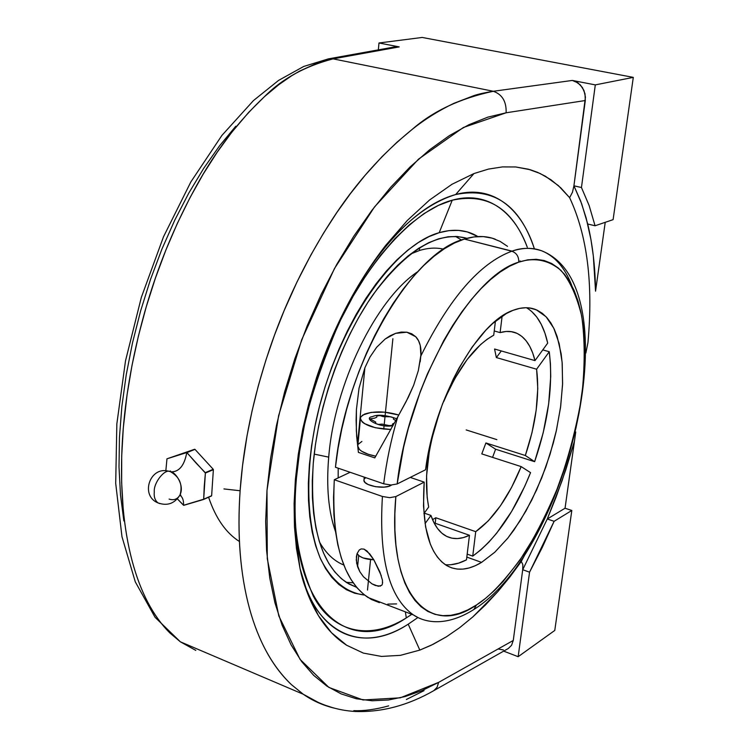 <?xml version="1.0" encoding="UTF-8"?>
<svg xmlns="http://www.w3.org/2000/svg" width="749" height="749" viewBox="0 0 749 749"><rect width="100%" height="100%" fill="white"/><g stroke="black" fill="none" stroke-linecap="round" stroke-linejoin="round"><path stroke-width="1.12" d="M406.314 617.906C367.104 642.436 330.946 630.152 313.307 596.092C297.203 558.492 291.595 519.02 296.482 477.665L295.387 479.341L294.104 503.6L294.46 526.744L300.04 568.51C310.957 623.468 354.979 659.101 408.205 624.189L417.933 617.513L408.205 624.189L419.824 650.095L408.205 624.189C362.685 653.549 316.181 636.744 300.04 568.51L307.858 594.172L318.465 615.678L331.517 632.755L346.628 645.235L363.405 653.109L381.456 656.424L400.387 655.347L419.824 650.095L433.194 644.271L446.544 636.734L431.284 645.207L419.824 650.095L400.387 655.347L381.456 656.424L363.405 653.109L346.628 645.235C335.515 638.054 326.124 628.205 318.465 615.678C310.339 602.365 304.197 586.645 300.04 568.51L296.445 548.437L294.46 526.744L294.104 503.6L295.387 479.341L296.482 477.665L299.609 451.469L304.562 424.599L311.284 397.504L319.673 370.661L329.579 344.521L340.823 319.533L353.2 296.108L366.495 274.621L380.464 255.39L394.873 238.678L409.488 224.7L424.056 213.577L438.38 205.404L452.237 200.198C487.505 192.727 512.522 208.4 527.277 247.226C515.471 214.486 489.078 189.881 452.237 200.198L439.195 232.686L452.237 200.198C411.182 210.984 364.772 266.756 337.724 326.012C311.949 387.448 298.205 437.996 296.482 477.665C285.023 603.469 345.111 659.71 406.314 617.906L405.359 611.849L406.314 617.906L411.81 614.32L406.314 617.906M177.344 498.853L183.552 505.285C183.767 500.36 182.559 497.008 179.919 495.239C182.559 497.008 183.767 500.36 183.552 505.285L203.681 499.227L205.385 473.04L186.773 452.555C184.423 465.541 179.123 471.992 170.894 471.907M169.124 471.393C150.175 465.288 139.679 495.501 157.908 502.86L159.883 503.637L157.908 502.86C154.987 500.36 153.779 496.756 154.285 492.056C153.779 496.756 154.987 500.36 157.908 502.86C167.008 506.146 174.217 503.768 179.545 495.707C185.462 486.035 175.126 471.57 170.669 471.823C165.454 467.722 153.283 482.646 154.285 492.056C153.283 482.646 165.454 467.722 170.669 471.823C179.666 477.066 182.812 484.687 180.106 494.677C177.663 499.18 173.993 500.641 169.096 499.077M412.877 614.564C388.843 597.112 378.694 557.752 382.421 496.475L389.714 497.673L395.847 496.578C386.877 594.051 429.458 638.185 476.467 604.977L473.874 609.48L476.467 604.977C489.846 596.672 505.5 579.988 523.439 554.925C535.526 535.853 547.144 512.934 558.305 486.138C568.631 457.367 576.44 427.473 581.739 396.446C585.016 366.177 584.997 339.344 581.673 315.956C576.664 295.658 569.764 280.491 560.982 270.436C547.21 258.751 532.305 257.703 518.748 262.159C518.917 256.635 516.613 252.984 511.82 251.215L512.054 251.14C521.641 247.544 531.603 247.47 541.93 250.896C555 256.242 564.943 267.767 571.749 285.463M534.393 248.865C519.909 205.039 493.675 186.932 455.673 194.534L473.967 173.553L488.47 169.087L502.457 166.915L515.78 166.971L530.292 169.742L537.51 172.336L545.422 176.249L558.37 185.612L569.624 197.68C587.235 235.233 593.348 283.543 587.946 342.602L585.849 353.097L587.946 342.602C593.348 283.543 587.235 235.233 569.624 197.68L560.795 187.849L550.936 179.741L540.104 173.487L528.363 169.199L515.78 166.971L502.457 166.915L488.47 169.087L473.967 173.553L455.673 194.534C426.724 202.502 397.532 227.649 368.096 269.958C395.847 229.147 425.039 204 455.673 194.534C495.651 183.514 523.158 212.576 534.393 248.865M459.783 627.578L446.544 636.734L459.783 627.578L472.806 616.923L459.783 627.578M497.916 591.532L472.806 616.923L485.549 604.864L497.916 591.532L509.854 577.02L521.295 561.45L497.916 591.532M525.667 553.202L521.295 561.45L522.849 564.615L522.708 569.727L513.271 640.451L438.652 682.367L400.312 697.815L363.068 699.978L328.905 687.442L300.059 659.373L278.815 615.959L267.271 558.651L266.99 490.436L278.609 415.695L301.66 339.821L334.475 268.517L374.472 206.967L418.504 159.153L463.359 127.499L506.127 112.79C506.511 101.564 502.233 94.393 493.301 91.275C460.186 98.391 433.212 111.039 412.381 129.221C381.531 154.228 354.623 184.591 331.667 220.3C305.498 260.942 284.704 304.15 269.275 349.914C253.143 398.14 243.444 444.756 240.186 489.771C237.087 534.608 240.195 574.221 249.52 608.591C258.414 641.022 272.383 666.376 291.417 684.633L303.251 694.229C312.342 700.587 322.454 705.165 333.586 707.974L320.881 703.835L303.251 694.239L291.417 684.633C282.101 675.813 273.984 665.187 267.084 652.744C259.866 639.721 254.014 625.003 249.52 608.591C244.914 591.701 241.805 573.331 240.195 553.502C238.585 533.382 238.585 512.138 240.186 489.771L242.545 465.56L247.039 435.74L252.132 410.602L258.424 385.379L265.932 360.035L274.48 335.168L284.086 310.723L297.072 281.83L310.957 254.857L323.615 233.023L336.853 212.519L350.448 193.588L364.894 175.547L382.102 156.588L396.867 142.329L412.381 129.221C424.898 119.231 438.727 110.599 453.866 103.334L473.948 95.6C478.405 94.084 484.856 92.642 493.301 91.275C502.233 94.393 506.511 101.564 506.127 112.79L585.297 100.516L585.006 93.747L582.432 87.549L577.966 82.867L572.32 80.443L493.301 91.275L333.09 58.862L328.324 58.881M451.984 184.282L473.967 173.553L451.984 184.282L429.617 199.964L451.984 184.282M407.344 220.431L429.617 199.964L407.344 220.431L385.726 245.354L407.344 220.431M346.656 306.463C358.022 284.657 371.045 264.285 385.726 245.354L365.315 274.237L346.656 306.463L330.234 341.244L316.518 377.73C324.551 353.369 334.597 329.607 346.656 306.463M477.918 236.562C466.721 229.793 453.81 228.492 439.195 232.686L428.952 236.647L418.438 242.489L407.765 250.185L397.054 259.706L386.418 270.969L376.007 283.88L365.924 298.308L356.318 314.103L347.311 331.095L339.016 349.071L331.535 367.815L324.982 387.102L319.43 406.679L314.945 426.312L311.593 445.749L309.384 464.745L308.354 483.077L308.494 500.529L309.786 516.904L312.193 532.033L315.657 545.749L320.132 557.939L325.534 568.491L331.779 577.339L338.782 584.426L346.459 589.735L354.708 593.245L364.604 595.081C346.375 592.805 331.723 580.821 320.656 559.11C307.511 528.12 304.909 480.259 314.692 427.613C332.884 333.417 391.409 245.569 439.195 232.686L449.072 230.608L458.472 230.374L467.329 231.937L477.918 236.562M356.655 587.338L346.899 582.769C320.684 564.933 309.487 525.002 313.297 462.985C318.325 405.012 342.031 338.698 373.339 294.282C407.138 249.305 438.352 230.655 466.964 238.313L457.18 236.497L448.08 236.778L438.53 238.847L428.625 242.723L418.476 248.406L408.168 255.886L397.831 265.109L387.579 276.016L377.533 288.496L367.825 302.446L358.565 317.698L349.886 334.091L341.89 351.431L334.681 369.51L328.362 388.104L323.006 406.988L318.681 425.909L315.432 444.653L313.297 462.985L312.286 480.68L312.399 497.533L313.625 513.346L315.919 527.97L319.243 541.237L323.531 553.043L328.727 563.276L334.737 571.871L341.478 578.771L348.875 583.948L356.655 587.338M346.178 582.31L353.172 582.797L346.178 582.31M343.819 565.018C334.185 561.151 326.068 553.483 319.477 542.004C326.068 553.483 334.185 561.151 343.819 565.018M419.487 250.494L419.599 247.685L419.487 250.494L410.546 254.014L419.487 250.494C428.119 247.863 436.18 247.423 443.661 249.192C436.18 247.423 428.119 247.863 419.487 250.494M239.437 541.508C225.964 532.951 215.684 518.196 208.606 497.242M328.708 457.133C334.447 384.209 376.017 299.338 417.614 271.765C376.017 299.338 334.447 384.209 328.708 457.133C326.208 486.944 328.465 511.736 335.496 531.528C328.465 511.736 326.208 486.944 328.708 457.133L314.196 454.119L328.708 457.133M338.164 477.918L338.192 468.191L338.164 477.918M417.755 617.419L413.448 614.957C389.031 597.796 378.694 558.305 382.421 496.475L334.297 479.744C331.348 540.815 342.593 580.072 368.031 597.505L384.134 603.694M359.848 571.721L356.664 563.323L356.393 556.694L357.095 553.586L359.248 550.009L361.168 548.914L363.995 549.111L369.763 553.904L373.826 559.784L379.958 572.058L382.458 580.241L382.439 583.911L381.775 585.259L378.376 586.28L372 583.864L363.443 576.749L359.848 571.721L357.591 566.787L358.696 555.552L357.591 566.787L356.271 559.952L357.095 553.586C359.576 557.312 365.156 559.381 373.826 559.784L363.115 557.949L359.202 555.945L357.095 553.586L359.248 550.009L361.168 548.914L363.995 549.111L367.122 551.105L373.826 559.784L381.288 575.672M495.248 239.193C485.97 235.673 475.671 235.626 464.38 239.062L512.054 251.14C523.045 247.526 533.007 247.442 541.93 250.896C632.109 287.101 568.631 550.543 473.883 609.471C447.996 625.846 426.649 623.814 413.448 614.957L368.031 597.505M363.902 480.175L364.969 482.412L368.115 484.519L375.605 486.719L384.087 487.122L388.825 486.298L390.688 485.006L390.632 485.605L391.615 485.006L390.632 485.605C383.769 489.481 364.005 485.717 363.92 480.53L364.257 477.141M364.023 479.482L363.92 480.53M507.522 246.355L500.135 241.412L492.065 238.135L483.358 236.609L474.108 236.909L464.38 239.062L454.474 243.004L444.307 248.771L433.961 256.336L423.569 265.652L413.223 276.671L403.046 289.283L393.178 303.382L383.713 318.821L374.79 335.44L366.514 353.041L358.986 371.429L352.302 390.379L346.544 409.675L341.778 429.074L338.071 448.342L335.449 467.245L383.713 483.817C386.372 461.964 391.034 439.682 397.71 416.987L374.781 457.882L358.397 452.387L356.346 430.975L356.421 409.572L359.024 388.263L364.875 367.815L357.938 440.131L364.875 367.815L369.95 357.095L376.607 347.321L385.173 339.007L390.192 335.739L395.612 333.342L401.286 332.079L406.838 332.2L411.791 333.811L415.732 336.741L418.541 340.72L420.236 345.411L420.919 355.831C449.615 297.887 479.912 263.011 511.82 251.215L464.38 239.062C411.866 251.683 345.289 364.697 335.449 467.245L383.713 483.817L391.025 485.015L397.176 483.948L425.563 469.763L430.432 443.483L433.849 430.179L442.5 403.945L453.22 379.181L459.212 367.684L472.104 347.077L485.745 330.29L492.664 323.531L506.333 313.541L512.953 310.367L519.534 308.391L525.807 307.727L531.724 308.335L537.22 310.217L542.267 313.297L546.807 317.548L550.824 322.903L554.288 329.279L557.172 336.619L561.151 353.828L562.227 363.527L562.565 384.668L560.524 407.512L556.207 431.293L553.239 443.296L545.824 467.076L536.612 489.921L525.901 511.099L514.011 529.918L507.728 538.231L494.752 552.266L481.579 562.377L466.814 557.097L481.579 562.377C468.397 570.354 456.628 571.337 446.273 565.317C428.793 553.52 421.434 525.789 424.196 482.131L411.379 477.796L411.463 476.813L411.379 477.796L424.196 482.131L395.847 496.578L394.863 513.758L394.901 530.02L395.949 545.216L397.981 559.185L400.958 571.787L404.825 582.928L409.516 592.515L414.965 600.483L421.097 606.793L427.838 611.427L435.113 614.377L442.818 615.659L450.898 615.313L459.249 613.375L467.797 609.911L476.467 604.977L485.371 598.507L494.237 590.689L503.01 581.599L519.984 560.018L535.778 534.608L549.953 506.23L556.32 491.204L567.368 460.036L575.925 428.147L579.192 412.212L583.555 380.969L584.604 365.887L584.342 337.424L583.012 324.27L580.878 312.005L577.938 300.752L574.193 290.603L569.661 281.699L564.371 274.143L558.333 268.03L551.601 263.461L544.223 260.53L536.237 259.294L527.717 259.828L518.748 262.159C470.419 275.772 408.027 385.286 397.176 483.948L391.025 485.015L383.713 483.817C386.372 461.964 391.034 439.682 397.71 416.987L374.781 457.882L358.397 452.387L356.664 436.33L356.103 420.264L356.421 409.572L359.024 388.263L364.875 367.815L369.95 357.095L376.607 347.321L385.173 339.007L395.612 333.342L406.838 332.2L415.732 336.741C419.459 340.598 421.219 346.441 421.004 354.258L418.335 370.596L413.673 385.211L408.299 397.335L397.71 416.987L406.258 401.314L413.673 385.211L418.335 370.596L420.919 355.831C449.615 297.887 479.912 263.011 511.82 251.215C516.613 252.984 518.917 256.635 518.748 262.159L509.61 266.204L500.21 271.999L490.632 279.508L480.98 288.702L471.355 299.506L461.861 311.837L452.621 325.581L443.736 340.589L427.482 373.751L420.301 391.53L408.308 428.465L403.627 447.162L397.176 483.948L425.563 469.763C434.223 399.357 477.806 322.042 512.953 310.367C521.594 307.053 529.374 306.865 536.284 309.796L546.105 316.78L553.801 328.259L559.175 343.641L562.125 362.273L562.611 383.422L560.683 406.333L556.441 430.235L550.047 454.362L541.714 477.946L531.696 500.229L520.312 520.489L507.888 538.025L494.827 552.191L481.579 562.377L475.25 565.729L469.043 567.985L463.004 569.109L457.199 569.081L451.684 567.873L446.507 565.467L441.732 561.872L437.416 557.087L433.596 551.161L430.319 544.102L425.591 526.865L423.503 505.94L424.196 482.131L395.847 496.578L389.714 497.673L382.421 496.475L334.297 479.744L350.12 472.282L334.297 479.744L333.539 497.551L333.885 514.451L335.318 530.236L337.808 544.766L341.291 557.902L345.72 569.521L351.028 579.548L357.123 587.899L363.939 594.547L371.382 599.462L379.368 602.645M531.406 311.228L536.724 316.986L541.237 324.317L544.907 333.071L547.697 343.108L534.992 360.615L494.565 349.025L534.992 360.615L532.689 352.948L529.721 346.3L526.116 340.776L521.913 336.451L517.147 333.417L511.885 331.741L506.184 331.461L500.107 332.612L502.13 316.134L500.107 332.612L494.237 330.964L500.107 332.612C506.184 330.824 511.698 331.021 516.651 333.193C525.414 337.322 531.518 346.459 534.992 360.615L547.697 343.108C543.802 325.6 536.724 313.803 526.453 307.727M549.251 351.73L542.772 349.895L549.251 351.73L536.612 369.21C539.757 395.023 535.994 423.794 525.33 455.504L485.904 442.959L481.785 453.903L521.182 466.608C508.599 497.214 493.451 518.898 475.727 531.668L435.834 517.756L432.538 519.628L435.834 517.756L475.727 531.668L472.731 556.104C495.473 539.636 514.75 511.81 530.554 472.638L521.182 466.608L481.785 453.903L485.904 442.959L525.33 455.504L534.636 461.684C548.399 421.378 553.268 384.733 549.251 351.73L536.612 369.21L537.773 388.6L536.181 410.134L531.959 432.791L525.33 455.504L534.636 461.684L543.194 432.81L548.652 403.954L550.73 376.475L550.44 363.677L549.251 351.73M495.595 449.213L534.636 461.684L495.595 449.213L485.904 442.959L495.595 449.213L492.57 457.377L495.595 449.213M467.179 554.12L472.731 556.104L480.792 549.897L488.797 542.22L496.653 533.185L511.539 511.595L524.759 486.298L530.554 472.638L521.182 466.608L511.539 487.477L500.398 505.865L488.273 520.873L475.727 531.668L472.731 556.104L467.179 554.12M380.483 586.121L375.418 585.521L372 583.864L363.443 576.749M382.617 582.722L382.627 582.113M357.938 440.131L357.001 440.581L357.938 440.131M496.353 357.563L536.612 369.21L496.353 357.563L501.287 350.944L496.353 357.563L494.565 349.025L496.353 357.563M357.919 444.915L357.75 446.591C359.024 450.776 365.035 453.978 375.773 456.188L368.339 454.306L361.664 451.244L359.454 449.503L357.713 445.955M390.912 429.486C373.845 428.728 363.677 425.254 360.4 419.066L360.718 417.09L362.825 415.002L371.204 412.39L384.527 412.156L398.768 415.021C385.688 411.22 374.285 410.92 364.538 414.113L360.859 416.837L360.353 418.457L362.123 421.893L364.351 423.578L375.305 427.735L390.912 429.486M435.206 523.27L435.834 517.756L435.206 523.27M445.29 564.69C451.993 565.326 459.053 563.707 466.487 559.84L469.464 535.282L434.055 522.868L469.464 535.282L463.35 537.604L457.452 538.578L451.844 538.166L446.61 536.368L441.835 533.157L437.585 528.579L433.943 522.652L430.956 515.452L425.058 523.607L430.956 515.452L424.252 513.112L430.956 515.452C434.317 525.227 439.083 531.949 445.243 535.619L445.243 535.619C452.396 539.683 460.466 539.57 469.464 535.282L466.487 559.84L458.585 563.145L450.935 564.709M423.915 513.58L428.681 507.026C423.719 480.671 427.202 449.578 439.129 413.738L431.817 438.998L429.271 451.619L426.584 475.858L427.173 497.542L428.681 507.026L423.915 513.58M443.53 401.277L454.737 378.713L467.226 359.408L480.493 344.652L487.168 339.241L493.722 335.215L495.426 321.152L493.722 335.215C475.053 345.486 458.407 367.572 443.801 401.455L443.53 401.277M358.228 444.279L361.889 441.442M410.246 477.413L411.379 477.796L410.246 477.413M365.737 477.647L364.201 479.107M240.12 490.754L223.951 488.928M387.795 604.115L396.586 603.9M520.471 261.579L520.04 260.877M461.515 240.026L455.523 236.412L461.515 240.026M170.669 471.823C178.974 472.17 184.338 465.747 186.773 452.555L166.961 458.809L165.838 470.831L166.961 458.809L194.665 449.26L166.961 458.809L194.665 449.26L186.932 452.611L194.983 449.372L213.231 469.286L205.254 472.656L195.789 462.732L186.932 452.611L194.983 449.372L213.231 469.286L205.385 473.04L213.371 469.67L211.63 495.716L203.681 499.227L204.252 486.288L205.385 473.04L213.371 469.67L211.63 495.716L203.503 499.489L211.452 495.988L203.503 499.489L183.711 505.341L177.354 498.853M521.295 561.45L522.849 564.615L522.708 569.727L547.276 518.991L565.046 508.234L571.815 510.472L554.775 630.443L518.158 656.695L554.775 630.443L571.815 510.472L554.12 521.295L571.815 510.472L565.046 508.234L574.455 441.245L562.096 480.671L547.276 518.991L565.046 508.234L575.738 431.967L574.455 441.245L565.888 469.492L556.03 497.261L547.276 518.991L554.12 521.295L542.342 547.285L529.562 572.17L518.158 656.695L503.665 651.124L518.158 656.695L529.562 572.17L522.708 569.727L547.276 518.991L554.12 521.295L529.562 572.17L522.708 569.727L513.271 640.451L511.558 645.301L508.309 648.494L511.558 645.301L513.271 640.451L438.652 682.367L437.088 687.282L433.877 690.606L437.079 687.282L438.652 682.367L421.856 690.653L405.087 696.57L388.469 699.987L372.169 700.764L356.365 698.78L341.216 693.93L326.92 686.14L313.672 675.364L301.66 661.592L291.08 644.842L282.12 625.218L274.949 602.842L269.734 577.9L266.597 550.646L265.661 521.37L266.99 490.436L270.614 458.238L276.512 425.217L284.639 391.83L294.9 358.574L307.137 325.937L321.171 294.366L336.797 264.331L353.771 236.235L371.822 210.441L390.688 187.259L410.096 166.943L429.767 149.669L449.437 135.578L468.874 124.737L487.833 117.144L506.127 112.79L585.297 100.516L573.921 185.808L581.458 187.522L595.305 84.89L572.32 80.443L575.241 81.341L580.4 84.965L583.986 90.517L585.446 97.127L573.921 185.808L581.458 187.522L589.126 205.526L595.071 225.767L587.712 224.017L581.683 203.794L573.921 185.808L572.47 192.24L569.624 197.68L572.47 192.24L573.921 185.808L580.681 201.078L586.167 218.025L590.961 239.596L593.339 256.055L595.549 291.174L605.22 222.331L595.549 291.174C595.202 266.738 592.59 244.352 587.712 224.017L595.071 225.767L613.103 219.654L633.298 77.372L422.193 37.45L378.985 42.983L378.348 49.874L378.985 42.983L399.208 46.897L378.985 42.983L422.193 37.45L633.298 77.372L595.305 84.89L633.298 77.372L613.103 219.654L595.071 225.767L589.126 205.526L581.458 187.522L595.305 84.89L572.32 80.443L493.301 91.275L333.09 58.862L399.208 46.897L395.06 46.859L328.558 58.843L333.09 58.862L316.64 63.337L299.6 71.099L291.53 75.836L278.712 84.749L264.519 96.602C282.083 78.832 304.946 66.249 333.09 58.862L399.208 46.897L393.918 47.131M328.53 58.843L303.748 66.446L278.572 80.405L253.471 100.563L221.91 135.41L190.845 181.941L163.507 236.768L141.327 297.419L125.504 360.859L116.844 423.878L115.702 483.367L121.975 536.696L135.279 581.833L155.052 617.288L180.359 641.809L169.929 633.008C153.077 616.109 140.503 592.159 132.208 561.179C123.51 528.317 120.121 490.221 122.059 446.881C124.128 403.365 131.749 358.2 144.913 311.378C157.524 266.953 174.77 224.972 196.659 185.424C215.862 150.689 238.482 121.085 264.519 96.602L248.883 112.125L231.872 132.133L217.154 152.281L203.213 174.114L189.928 197.802L177.354 223.361L165.941 249.885L155.427 278.057L146.298 306.603L138.425 335.964L132.011 365.372L127.087 394.601L123.276 428.203L121.703 456.047L121.666 482.843L123.154 508.337C124.886 527.418 127.91 545.029 132.208 561.179C136.402 576.852 141.748 590.849 148.236 603.151C154.453 614.892 161.681 624.844 169.929 633.008L180.359 641.809L195.807 650.394M235.766 126.235L219.532 145.849L203.803 168.197L188.814 193.045L174.798 220.094L161.962 248.996L150.53 279.358L140.672 310.751L132.536 342.705L126.235 374.772L121.862 406.464L119.456 437.341L119.007 466.964L120.495 494.949L123.857 520.939M316.518 377.73L302.755 429.102L298.271 454.493L295.387 479.341L298.271 454.493L302.755 429.102L308.85 403.383L316.518 377.73M180.359 641.809L303.251 694.239C319.654 704.734 337.05 710.483 355.447 711.484C381.859 712.374 407.999 705.418 433.877 690.606L433.437 690.85M388.665 705.876C375.595 709.472 363.977 711.063 353.818 710.651M424.065 690.653L406.37 699.491M503.384 649.926L498.179 649.018M496.859 439.635L466.187 429.935M367.487 590.062L370.568 559.615M383.75 429.13L392.888 338.698M396.764 418.757C385.576 414.937 377.44 414.225 372.375 416.641C362.151 417.933 379.809 428.54 393.038 425.619M394.451 423.035L392.579 423.962L392.345 425.338L389.208 425.61L381.999 424.112L378.442 424.421L375.521 423.475L375.783 422.108L369.95 418.841L374.566 418.157L376.719 417.221L376.972 415.873L380.089 415.611L383.348 416.659L390.706 416.781L393.609 417.708L393.384 419.056L395.753 420.629M179.863 495.155L180.893 495.258L179.816 495.239M536.284 309.796L529.44 307.942M420.198 361.776L421.004 354.258M510.893 331.582L516.651 333.193M357.75 446.591L360.4 419.066M169.892 471.589L170.482 470.962L169.939 471.598M508.309 648.494L433.877 690.606"/></g></svg>

